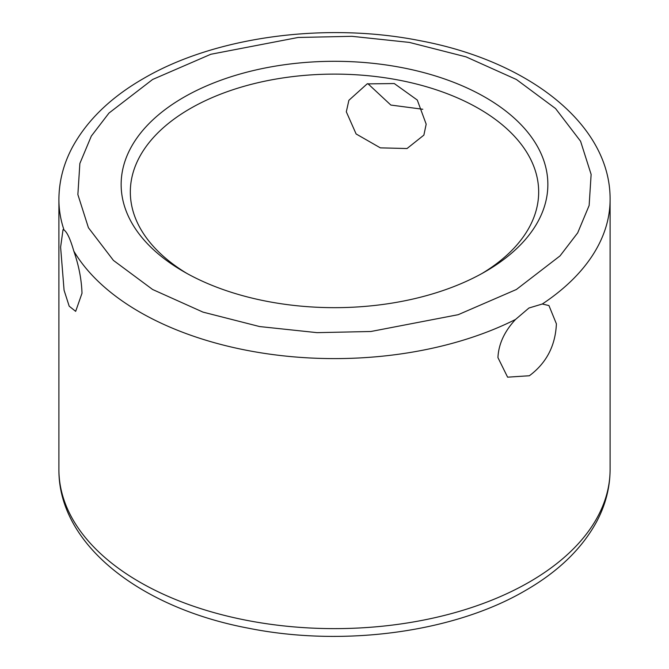 <?xml version="1.0" encoding="UTF-8"?>
<svg xmlns="http://www.w3.org/2000/svg" width="669" height="669" viewBox="0 0 669 669"><rect width="100%" height="100%" fill="white"/><g stroke="black" fill="none" stroke-linecap="round" stroke-linejoin="round"><path stroke-width="1" d="M529.371 375.752L507.604 377.165L497.937 357.606C498.589 344.075 504.451 331.364 515.523 319.464L528.962 308.008L542.308 304.002L548.948 305.566L556.399 323.846C555.429 345.748 546.422 363.05 529.371 375.752M367.841 83.625L390.847 105.058L422.8 109.256M186.952 273.462A204.17 117.878 180 0 1 130.33 191.986A204.17 117.878 180 0 1 190.13 108.637A204.17 117.878 180 0 1 478.87 108.637A204.17 117.878 180 0 1 538.67 191.986A204.17 117.878 180 0 1 482.048 273.462M183.632 271.589A213.361 123.18 0 0 0 485.368 271.589A213.361 123.18 0 0 0 485.368 271.581A213.361 123.18 0 0 0 485.368 97.381A213.361 123.18 0 0 0 183.632 97.381A213.361 123.18 0 0 0 183.632 271.581A213.361 123.18 0 0 0 183.632 271.589M73.824 251.134C78.808 265.459 81.534 279.5 82.003 293.256L75.664 311.361L69.191 306.185L64.073 290.254L60.611 247.154L63.02 229.659L64.023 230.011C67.101 232.093 70.362 239.134 73.824 251.134A275.595 159.113 180 0 0 515.523 319.464M346.316 111.807L356.117 133.967L380.343 147.857L407.028 148.535L423.878 135.113L426.178 124.166L417.289 100.041L394.275 83.541L367.122 83.893L348.884 100.3L346.316 111.807M64.023 230.011A275.595 159.113 180 0 1 58.905 199.487L58.905 469.513A275.595 159.113 0 0 0 229.032 616.517A275.595 159.113 0 0 0 529.371 582.022A275.595 159.113 0 0 0 610.095 469.513C610.019 487.542 605.545 504.911 596.681 521.611C581.93 548.689 558.23 571.627 525.566 590.434C453.958 632.506 343.03 647.274 248.249 628.166C140.423 607.862 58.328 544.591 58.905 469.513M516.384 289.493L458.181 314.698L370.877 331.498L317.056 332.652L259.605 326.556L202.983 312.114L152.616 289.493L113.437 260.417L88.425 227.719L77.872 194.554L79.862 163.479L91.31 136.108L108.963 113.078L152.616 79.477L210.819 54.273L298.123 37.472L351.944 36.318L409.395 42.415L466.017 56.857L516.384 79.477L555.563 108.554L580.575 141.243L591.128 174.417L589.138 205.483L577.69 232.862L560.037 255.893L516.384 289.493M58.905 199.487C58.981 181.458 63.455 164.089 72.319 147.389C87.07 120.311 110.77 97.373 143.434 78.566C215.042 36.494 325.97 21.726 420.751 40.834C528.577 61.138 610.672 124.409 610.095 199.487A275.595 159.113 180 0 1 542.308 304.002M610.095 199.487L610.095 469.513"/></g></svg>
